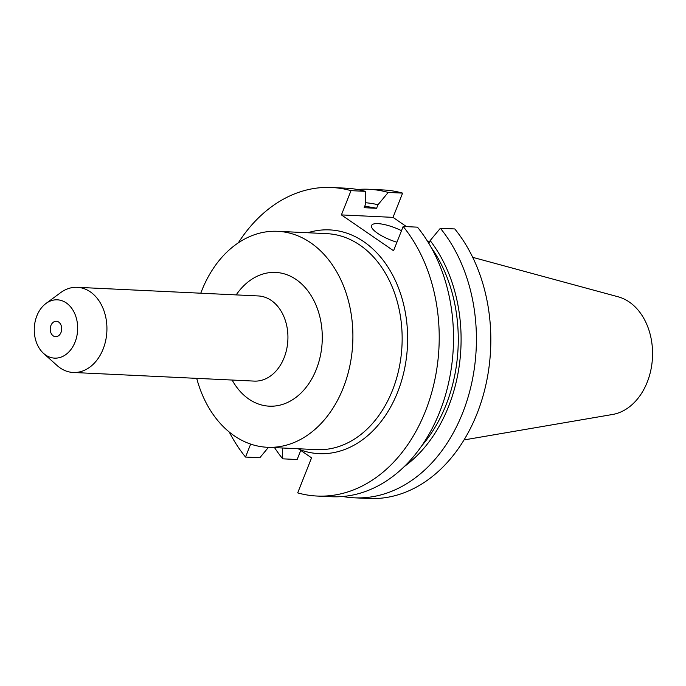 <?xml version="1.0" encoding="UTF-8"?>
<svg xmlns="http://www.w3.org/2000/svg" width="686" height="686" viewBox="0 0 686 686"><rect width="100%" height="100%" fill="white"/><g stroke="black" fill="none" stroke-linecap="round" stroke-linejoin="round"><path stroke-width="1.03" d="M298.333 448.764L299.405 449.493A3.893 2.53 111 0 0 299.516 448.815M401.499 230.685A23.17 6.474 21.6 0 0 371.563 225.514A23.17 6.474 21.6 0 0 377.617 233.3A23.17 6.474 21.6 0 0 396.928 242.235M58.696 322.086A7.726 5.737 -87.3 0 0 56.329 321.262A7.726 5.737 -87.3 0 0 50.447 327.059A7.726 5.737 -87.3 0 0 53.234 335.874A7.726 5.737 -87.3 0 0 55.6 336.689A7.726 5.737 -87.3 0 0 61.483 330.892A7.726 5.737 -87.3 0 0 58.696 322.086M196.711 378.363A108.105 80.339 -87.3 0 0 234.278 435.807A108.105 80.339 -87.3 0 0 267.343 447.281A108.105 80.339 -87.3 0 0 349.783 366.135A108.105 80.339 -87.3 0 0 310.698 242.793A108.105 80.339 -87.3 0 0 277.641 231.311A108.105 80.339 -87.3 0 0 200.775 293.205M43.552 353.384L57.109 365.535A42.626 31.676 -87.3 0 0 60.162 367.945A42.626 31.676 -87.3 0 0 73.196 372.472A42.626 31.676 -87.3 0 0 105.704 340.479A42.626 31.676 -87.3 0 0 90.295 291.842A42.626 31.676 -87.3 0 0 77.261 287.314A42.626 31.676 -87.3 0 0 60.582 292.69L45.936 303.504A29.189 21.686 -87.3 0 0 43.552 353.384A29.189 21.686 -87.3 0 0 45.653 355.031A29.189 21.686 -87.3 0 0 75.066 342.1A29.189 21.686 -87.3 0 0 66.276 302.92A29.189 21.686 -87.3 0 0 45.936 303.504M464.01 439.94L612.538 414.481A59.699 44.358 -87.3 0 0 651.7 365.372A59.699 44.358 -87.3 0 0 629.268 302.012A59.699 44.358 -87.3 0 0 618.146 296.798L472.714 257.336M368.897 189.276L383.311 189.962A154.444 114.768 -87.3 0 1 402.613 193.118L388.207 192.432A154.444 114.768 -87.3 0 0 368.897 189.276A154.444 114.768 -87.3 0 0 357.415 189.508M274.529 447.624A154.444 114.768 -87.3 0 0 282.726 458.831L297.141 459.517L300.742 450.419M388.207 192.432L377.995 204.754A140.879 104.692 -87.3 0 0 365.535 202.739M282.726 458.831L282.512 448.009M377.995 204.754L376.588 208.295A137.08 101.871 -87.3 0 0 364.643 206.477M376.588 208.295L364.163 207.704L365.561 204.162L365.304 191.343A154.444 114.768 -87.3 0 0 346.001 188.187L331.698 187.501A154.444 114.768 -87.3 0 0 238.299 242.853M268.449 447.341L259.831 457.742L245.528 457.056A154.444 114.768 -87.3 0 1 229.278 432.051M365.304 191.343L351.009 190.657A154.444 114.768 -87.3 0 0 331.698 187.501M354.19 497.804L368.605 498.499A154.444 114.768 -87.3 0 0 481.306 401.696A154.444 114.768 -87.3 0 0 454.775 228.944L440.361 228.258A154.444 114.768 -87.3 0 1 466.9 401.001A154.444 114.768 -87.3 0 1 354.19 497.804A154.444 114.768 -87.3 0 1 342.777 496.493M402.613 193.118L393.018 217.368L406.524 226.646M427.301 240.915L429.436 242.381M404.191 466.643A140.879 104.692 -87.3 0 0 430.148 240.58L440.361 228.258M428.947 243.607L430.148 240.58M421.667 445.909A137.08 101.871 -87.3 0 0 431.125 247.363M307.765 232.751A111.998 83.229 92.7 0 1 363.932 241.789A111.998 83.229 92.7 0 1 401.087 382.351A111.998 83.229 92.7 0 1 299.405 449.493L311.555 457.845L297.69 492.882A154.444 114.768 -87.3 0 0 316.992 496.038L331.295 496.715A154.444 114.768 -87.3 0 0 443.996 399.912A154.444 114.768 -87.3 0 0 417.465 227.16L403.162 226.483L393.558 250.733L341.405 214.907L393.018 217.368M316.992 496.038A154.444 114.768 -87.3 0 0 429.702 399.235A154.444 114.768 -87.3 0 0 403.162 226.483M351.009 190.657L341.405 214.907M250.664 444.091L245.528 457.056M267.343 447.281L316.598 449.63A108.105 80.339 -87.3 0 0 399.038 368.476A108.105 80.339 -87.3 0 0 359.953 245.142A108.105 80.339 -87.3 0 0 326.896 233.66L277.641 231.311M73.196 372.472L254.206 381.099A42.626 31.676 -87.3 0 0 286.705 349.105A42.626 31.676 -87.3 0 0 271.304 300.468A42.626 31.676 -87.3 0 0 258.262 295.949L77.261 287.314M236.198 294.894A66.945 49.752 92.7 0 1 296.155 279.536A66.945 49.752 92.7 0 1 316.306 369.394A66.945 49.752 92.7 0 1 248.829 399.063A66.945 49.752 92.7 0 1 232.142 380.053"/></g></svg>
